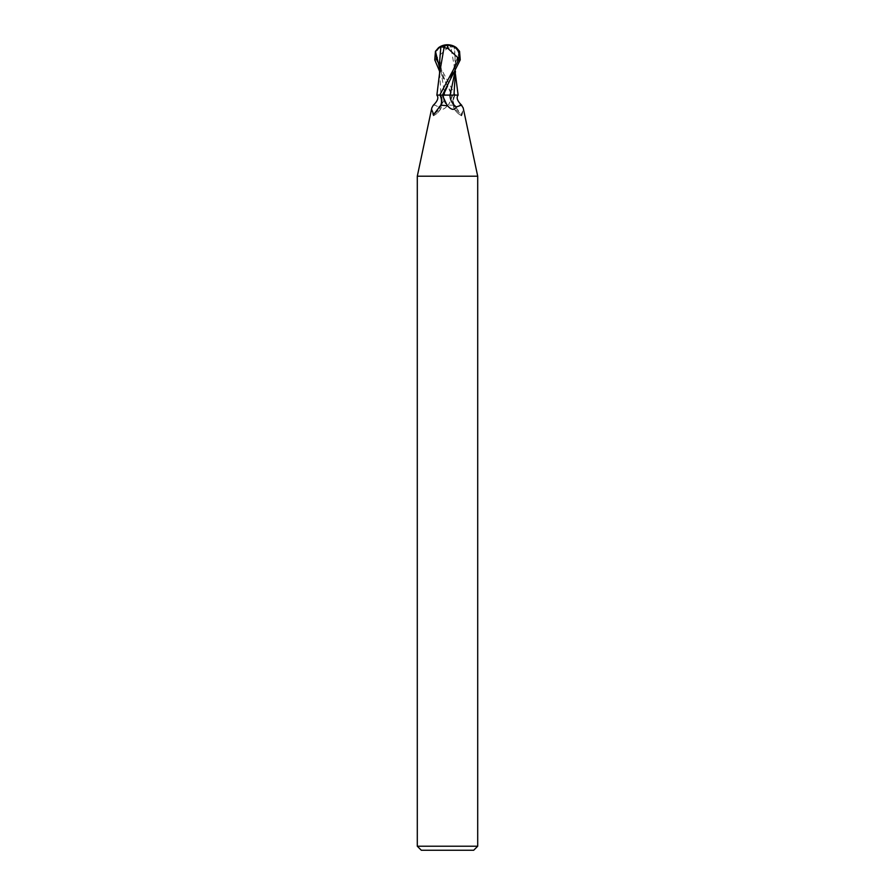 <?xml version="1.0" encoding="UTF-8"?>
<svg xmlns="http://www.w3.org/2000/svg" width="895" height="895" viewBox="0 0 895 895"><rect width="100%" height="100%" fill="white"/><g stroke="black" fill="none" stroke-linecap="round" stroke-linejoin="round"><path stroke-width="0.67" stroke-dasharray="4.47 3.36" d="M477.706 176.214L417.294 176.214M447.5 105.733L449.379 103.272L452.725 95.094L445.016 95.094A16.434 15.327 21.9 0 1 438.606 106.952C440.743 110.656 443.864 110.063 447.97 105.162L454.168 105.162L461.283 114.47L463.431 109.38L463.185 107.881M477.706 846.222L417.294 846.222M473.679 850.25L421.321 850.25M441.861 101.459A16.378 15.271 21.9 0 1 433.415 115.69L432.788 114.37A12.955 2.305 -96.6 0 0 431.569 109.38M441.38 103.462A15.595 14.544 21.9 0 1 435.082 113.173M433.605 114.001A15.595 14.544 21.9 0 1 432.788 114.37M445.016 95.094L440.094 95.094M433.717 114.47L433.415 115.69M433.225 105.319L434.948 105.162L438.606 106.952M443.182 95.094L449.984 95.094M458.173 95.094L452.725 95.094M434.948 105.162L433.605 105.162M454.906 95.094L453.418 97.477L453.138 101.459A16.378 15.271 -21.9 0 0 461.585 115.69L462.212 114.37A12.955 2.305 96.6 0 1 463.431 109.38M455.04 95.094A15.595 14.544 -21.9 0 0 462.212 114.37M461.283 114.47L461.585 115.69M453.138 101.459L454.168 105.162M447.5 44.75L447.534 45.209A14.085 7.563 -72.8 0 1 451.281 47.558L451.404 47.01A14.622 7.854 107.2 0 0 447.5 44.75A13.078 11.243 -167.9 0 0 436.335 59.853L455.253 95.094L452.557 95.094L439.557 71.208M455.443 76.869L455.32 72.361L450.946 47.558L447.03 48.498L437.532 57.246L436.078 57.246A12.496 10.74 12.1 0 1 447.489 45.209A12.496 10.74 12.1 0 1 447.534 45.209M456.428 47.67L454.157 46.999L455.454 62.572L454.85 72.327M454.157 46.999L450.386 47.01M453.966 95.094L452.915 95.094M439.646 72.931L441.034 95.094L452.758 95.094M437.23 61.587L436.078 57.246M437.532 57.246L437.297 61.587M455.253 95.094L458.117 95.094M439.546 62.572L444.882 95.094M451.818 95.094A22.688 21.156 21.9 0 1 449.379 103.272M447.03 48.498A14.577 0.738 90 0 1 447.489 45.209M459.549 51.328L447.589 85.864C452.792 75.023 455.298 65.055 455.085 55.96L454.694 50.758M439.546 67.953L451.651 95.094M436.335 59.853L434.757 59.853M433.325 115.824C440.787 111.808 443.54 105.688 441.582 97.477M461.675 115.824C454.212 111.808 451.46 105.688 453.418 97.477M455.454 62.572L455.443 71.208M455.32 72.361L455.443 74.24M447.41 85.864L447.41 85.864C442.208 75.023 439.702 65.055 439.915 55.96L440.306 50.758M439.557 74.24L439.557 76.869"/><path stroke-width="1.34" d="M477.706 176.214L463.185 107.881L461.395 105.162L456.394 106.952C454.257 110.656 451.136 110.063 447.03 105.162L442.275 95.094L440.094 95.094L441.582 97.477L441.861 101.459L440.832 105.162L433.717 114.47L431.569 109.38L431.815 107.881L417.294 176.214L477.706 176.214L477.706 846.222L417.294 846.222L421.321 850.25L473.679 850.25L477.706 846.222M460.052 105.162L461.395 105.162M439.96 95.094A15.595 14.544 21.9 0 1 441.38 103.462M435.082 113.173A15.595 14.544 21.9 0 1 433.605 114.001M431.815 107.881L433.225 105.319C437.711 101.001 438.908 97.6 436.827 95.094M442.443 95.094L460.243 59.853L459.549 51.328L456.428 47.67A15.103 15.103 0 0 0 447.5 44.75L447.466 45.209A14.085 7.563 72.8 0 0 443.719 47.558L443.596 47.01A14.622 7.854 -107.2 0 1 447.5 44.75A13.078 11.243 167.9 0 1 458.665 59.853L439.747 95.094L443.182 95.094A22.688 21.156 -21.9 0 0 445.62 103.272M456.394 106.952A16.434 15.327 -21.9 0 1 449.984 95.094L458.173 95.094C456.092 97.6 457.289 101.001 461.775 105.319M440.832 105.162L447.5 105.733M443.719 47.558L447.97 48.498L457.468 57.246L458.922 57.246A12.496 10.74 -12.1 0 0 447.511 45.209A12.496 10.74 -12.1 0 0 447.466 45.209M454.85 72.327L450.118 95.094L442.242 95.094M452.915 95.094L450.129 95.094M453.966 95.094L455.443 71.208M457.77 61.587L458.922 57.246M457.468 57.246L457.703 61.587M444.054 47.558L439.646 72.931M439.747 95.094L437.118 95.094M439.557 71.208L434.757 59.853L435.451 51.328L438.572 47.67L440.843 46.999L439.546 62.572L439.557 74.24M440.843 46.999L444.614 47.01M458.665 59.853L460.243 59.853M447.97 48.498A14.577 0.738 -90 0 0 447.511 45.209M447.589 85.864L443.349 95.094M435.451 51.328L439.546 67.953M417.294 176.214L417.294 846.222M439.68 72.338L436.883 95.094M455.443 74.24L458.117 95.094M447.5 44.75A15.103 15.103 0 0 0 438.572 47.67"/></g></svg>
